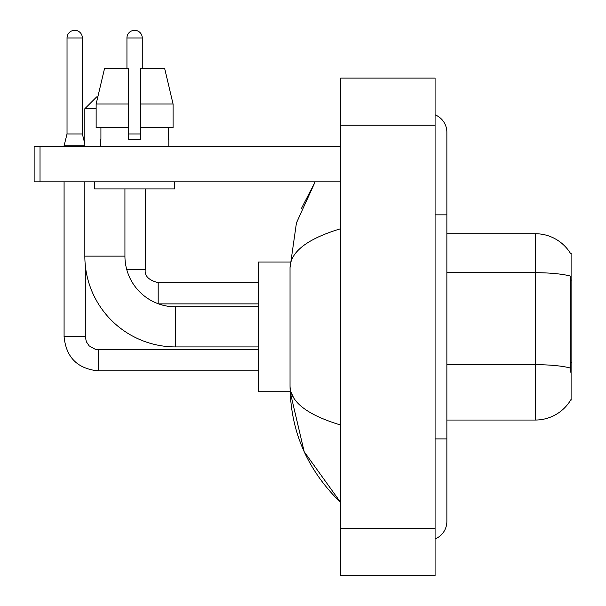 <?xml version="1.0" encoding="UTF-8"?>
<svg xmlns="http://www.w3.org/2000/svg" width="606" height="606" viewBox="0 0 606 606"><rect width="100%" height="100%" fill="white"/><g stroke="black" fill="none" stroke-linecap="round" stroke-linejoin="round"><path stroke-width="0.91" d="M446.864 420.041L535.31 420.041A41.276 41.276 0 0 0 570.913 399.642L570.708 399.99L571.867 399.99L571.867 253.77L570.799 253.914A41.276 41.276 0 0 0 535.31 233.719A41.276 41.276 0 0 1 570.708 253.77A41.276 41.276 0 0 0 535.31 233.719L446.864 233.719M570.913 372.872L570.155 362.623L570.329 276.071A41.276 7.166 180 0 0 535.31 272.7L535.31 233.719A41.276 41.276 0 0 1 570.799 253.914M173.074 127.586L173.074 104.005L164.696 68.622L173.074 104.005L173.074 127.586L140.501 127.586L140.501 68.622L164.696 68.622L173.074 104.005L140.501 104.005M96.142 108.716L84.84 108.716L96.634 96.93L97.808 96.93L104.512 68.622L96.142 104.005L104.512 68.622L128.707 68.622L128.707 139.38L140.501 139.38L140.501 127.586M258.186 346.927L175.642 346.927L175.642 306.833A50.707 50.707 0 0 1 158.605 303.886A50.707 50.707 0 0 0 175.642 306.833A50.707 50.707 0 0 1 124.934 256.126L124.934 188.905M175.642 346.927A90.802 90.802 0 0 1 84.84 256.126L84.84 181.83M84.84 146.455L84.84 108.716M290.13 262.019L258.186 262.019L258.186 391.741L290.13 391.741L304.189 451.72L340.739 502.586C307.431 470.256 290.532 431.427 290.032 386.083C290.403 401.952 307.31 414.943 340.739 425.056M82.363 133.956L67.031 133.956L67.031 37.966A7.666 7.666 0 0 1 74.697 30.3A7.666 7.666 0 0 1 82.363 37.966L82.363 133.956L84.84 143.864M64.084 181.83L64.084 336.671L85.31 336.671L85.31 265.367M64.084 146.455L64.084 145.751L84.84 145.751M126.942 68.622L126.942 37.966A7.666 7.666 0 0 1 134.608 30.3A7.666 7.666 0 0 1 142.266 37.966L142.266 68.622M126.783 269.685L145.22 269.685L145.22 188.905M128.707 133.956L140.501 133.956M40.026 181.83L34.133 181.83L34.133 146.455L40.026 146.455L40.026 181.83L340.739 181.83M340.739 146.455L40.026 146.455M100.407 139.38L100.922 139.38L100.407 139.38L100.407 146.455M168.801 139.38L168.294 139.38L168.801 139.38L168.801 146.455M168.294 127.586L168.294 139.38M140.501 139.38L128.707 139.38M100.922 139.38L100.922 127.586M94.513 181.83L94.513 188.905L174.695 188.905L174.695 181.83M128.707 127.586L96.142 127.586L96.142 104.005L128.707 104.005M435.078 438.911L446.864 438.911L446.864 132.305A18.869 18.869 0 0 0 435.078 114.814A18.869 18.869 0 0 1 446.864 132.305A18.869 18.869 0 0 0 435.078 114.814M435.078 538.946A18.869 18.869 0 0 0 446.864 521.455A18.869 18.869 0 0 1 435.078 538.946A18.869 18.869 0 0 0 446.864 521.455A18.869 18.869 0 0 1 435.078 538.946M340.739 228.704C307.378 238.756 290.479 251.755 290.032 267.678L290.032 386.083M340.739 575.7L435.078 575.7L435.078 78.06L340.739 78.06L340.739 575.7M290.032 267.678L296.44 222.94L315.158 181.83L301.508 208.312M293.569 397.634L290.865 391.741M571.867 280.078L570.155 280.078M571.867 362.623L570.155 362.623M535.31 420.041L535.31 272.7L446.864 272.7M570.451 368.084A41.276 7.166 180 0 0 535.31 364.676L446.864 364.676M84.84 256.126L124.934 256.126M258.186 370.864L98.286 370.864C77.538 368.812 66.137 357.419 64.084 336.671C66.137 357.419 77.538 368.812 98.286 370.864C77.538 368.812 66.137 357.419 64.084 336.671C66.137 357.419 77.538 368.812 98.286 370.864L98.286 349.662M67.031 37.966L82.363 37.966M158.189 303.735L158.189 282.676C148.826 280.298 144.501 275.98 145.22 269.685C144.501 275.98 148.826 280.298 158.189 282.661C148.826 280.298 144.501 275.98 145.22 269.685C144.501 275.98 148.826 280.298 158.189 282.661L258.186 282.661M126.942 37.966L142.266 37.966M435.078 214.85L446.864 214.85M340.739 528.53L435.078 528.53M340.739 125.23L435.078 125.23M258.186 306.833L175.642 306.833M85.31 336.671L86.34 341.731L89.112 345.837L95.248 349.276L98.286 349.639L258.186 349.639M64.084 336.671C66.137 357.419 77.538 368.812 98.286 370.864M67.031 133.956L64.084 145.751M258.186 303.886L158.605 303.886M145.22 269.685C144.501 275.98 148.826 280.298 158.189 282.661M446.864 438.911L446.864 521.455M340.739 502.586L336.633 498.624"/></g></svg>

